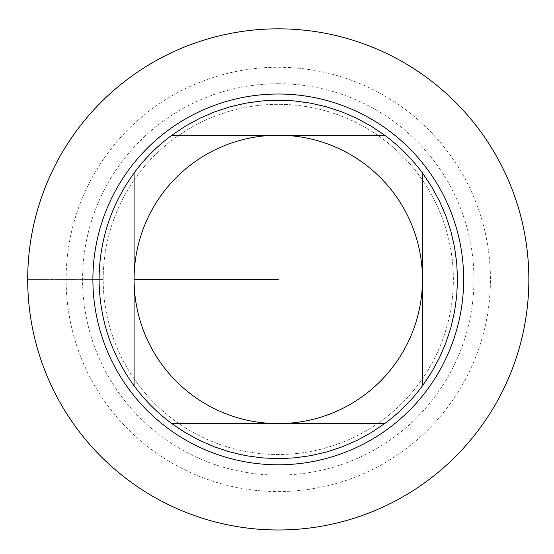 <?xml version="1.0" encoding="UTF-8"?>
<svg xmlns="http://www.w3.org/2000/svg" width="554" height="554" viewBox="0 0 554 554"><rect width="100%" height="100%" fill="white"/><g stroke="black" fill="none" stroke-linecap="round" stroke-linejoin="round"><path stroke-width="0.42" stroke-dasharray="2.77 2.08" d="M384.691 135.224L171.858 135.224M422.46 385.819L422.46 172.993M171.858 423.595L384.691 423.595M134.089 172.993L134.089 385.819M103.189 279.41A175.085 175.085 0 0 1 365.82 127.78A175.085 175.085 0 0 1 365.82 431.033A175.085 175.085 0 0 1 103.189 279.41A175.085 175.085 0 0 1 365.82 127.78A175.085 175.085 0 0 1 365.82 431.033A175.085 175.085 0 0 1 103.189 279.41L27.7 279.41L103.189 279.41A175.085 175.085 0 0 1 365.82 127.78A175.085 175.085 0 0 1 365.82 431.033A175.085 175.085 0 0 1 103.189 279.41M99.069 279.41A179.205 179.205 0 0 1 367.877 124.214A179.205 179.205 0 0 1 367.877 434.599A179.205 179.205 0 0 1 99.069 279.41A179.205 179.205 0 0 1 367.877 124.214A179.205 179.205 0 0 1 367.877 434.599A179.205 179.205 0 0 1 99.069 279.41M278.274 83.723A195.68 195.68 0 0 1 447.743 377.246A195.68 195.68 0 0 1 108.813 377.246A195.68 195.68 0 0 1 278.274 83.723M278.274 67.249A212.161 212.161 0 0 1 462.008 385.487A212.161 212.161 0 0 1 94.54 385.487A212.161 212.161 0 0 1 278.274 67.249M278.274 28.829A250.574 250.574 0 0 1 495.283 404.697A250.574 250.574 0 0 1 61.272 404.697A250.574 250.574 0 0 1 278.274 28.829M278.274 279.41L134.089 279.41"/><path stroke-width="0.83" d="M384.691 135.224L371.173 126.167L356.887 118.369L341.957 111.901L326.507 106.818L310.649 103.155L294.527 100.946L278.274 100.205L262.021 100.946L245.9 103.155L230.048 106.818L214.592 111.901L199.662 118.369L185.375 126.167L171.858 135.224L384.691 135.224A179.205 179.205 0 0 1 422.46 172.993L422.46 385.819L431.518 372.302L439.315 358.022L445.783 343.092L450.866 327.636L454.529 311.784L456.738 295.663L457.479 279.41L456.738 263.15L454.529 247.036L450.866 231.177L445.783 215.721L439.315 200.79L431.518 186.511L422.46 172.993M171.858 423.595L185.375 432.653L199.662 440.444L214.592 446.912L230.048 452.002L245.9 455.665L262.021 457.874L278.274 458.608L294.527 457.874L310.649 455.665L326.507 452.002L341.957 446.912L356.887 440.444L371.173 432.653L384.691 423.595L171.858 423.595A179.205 179.205 0 0 1 134.089 385.819L134.089 172.993C111.105 204.745 99.436 240.214 99.069 279.41C99.436 318.598 111.105 354.068 134.089 385.819M134.089 279.41A144.185 144.185 0 0 1 278.274 135.224A144.185 144.185 0 0 1 422.46 279.41A144.185 144.185 0 0 1 278.274 423.595A144.185 144.185 0 0 1 134.089 279.41L278.274 279.41M134.089 172.993A179.205 179.205 0 0 1 171.858 135.224M422.46 385.819A179.205 179.205 0 0 1 384.691 423.595M278.274 28.829A250.574 250.574 0 0 1 528.848 279.41A250.574 250.574 0 0 1 278.274 529.984A250.574 250.574 0 0 1 27.7 279.41A250.574 250.574 0 0 1 278.274 28.829A250.574 250.574 0 0 1 495.283 404.697A250.574 250.574 0 0 1 61.272 404.697A250.574 250.574 0 0 1 278.274 28.829M92.892 279.41A185.382 185.382 0 0 1 278.274 94.028A185.382 185.382 0 0 1 463.656 279.41A185.382 185.382 0 0 1 278.274 464.792A185.382 185.382 0 0 1 92.892 279.41A185.382 185.382 0 0 1 278.274 94.028A185.382 185.382 0 0 1 463.656 279.41A185.382 185.382 0 0 1 278.274 464.792A185.382 185.382 0 0 1 92.892 279.41"/></g></svg>
